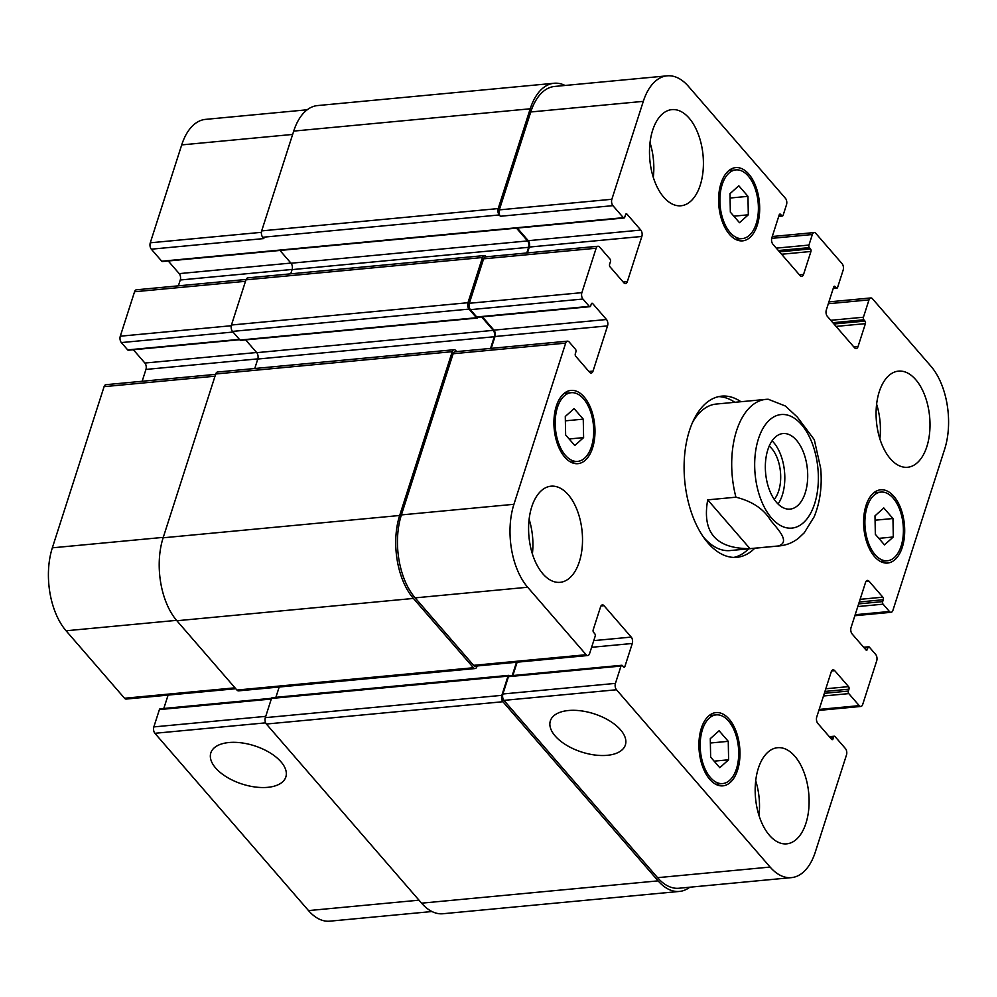 <?xml version="1.0" encoding="UTF-8"?>
<svg xmlns="http://www.w3.org/2000/svg" width="997" height="997" viewBox="0 0 997 997"><rect width="100%" height="100%" fill="white"/><g stroke="black" fill="none" stroke-linecap="round" stroke-linejoin="round"><path stroke-width="1.5" d="M707.708 499.858L735.936 497.191C752.162 501.267 763.727 508.981 770.606 520.309C777.236 528.697 791.132 542.119 778.208 545.982L749.968 548.637L707.708 499.858C701.876 532.473 715.971 548.736 749.968 548.637M814.337 439.739L797.313 417.07L785.387 406.028L768.139 399.236M778.059 504.008A37.936 20.974 84.6 0 0 772.089 440.811M774.245 499.41A30.571 16.899 84.6 0 0 771.666 448.463A30.571 16.899 84.6 0 0 769.21 446.058M776.551 502.401A37.936 20.974 -95.4 0 1 765.609 460.975A37.936 20.974 -95.4 0 1 782.957 433.558A37.936 20.974 -95.4 0 1 807.408 469.363A37.936 20.974 -95.4 0 1 790.085 509.106A37.936 20.974 -95.4 0 1 776.551 502.401M718.663 396.632A80.944 44.753 -95.4 0 1 734.851 402.302M748.66 548.811A80.944 44.753 -95.4 0 1 733.829 557.41M754.766 548.238A80.944 44.753 -95.4 0 1 736.895 557.311A80.944 44.753 -95.4 0 1 692.641 515.985A80.944 44.753 -95.4 0 1 689.413 430.704A80.944 44.753 -95.4 0 1 721.691 396.145A80.944 44.753 -95.4 0 1 740.945 401.729M692.603 422.292A73.579 40.69 -95.4 0 1 716.282 404.047L765.883 399.373A73.579 40.69 84.6 0 0 736.534 430.791A73.579 40.69 84.6 0 0 735.936 497.191M778.208 545.982A73.579 40.69 84.6 0 0 779.691 545.882L730.103 550.568A73.579 40.69 -95.4 0 1 703.433 537.071M267.744 787.331A39.394 20.102 17.8 0 1 226.917 777.186A39.394 20.102 17.8 0 1 210.828 752.897A39.394 20.102 17.8 0 1 254.484 745.793A39.394 20.102 17.8 0 1 285.84 776.975A39.394 20.102 17.8 0 1 267.744 787.331M607.273 755.315A39.394 20.102 17.8 0 1 566.446 745.17A39.394 20.102 17.8 0 1 550.356 720.868A39.394 20.102 17.8 0 1 594 713.777A39.394 20.102 17.8 0 1 625.368 744.958A39.394 20.102 17.8 0 1 607.273 755.315M271.545 698.299L160.143 708.805A1.844 1.022 84.6 0 0 159.408 709.59L153.837 726.913A4.599 2.542 84.6 0 0 154.896 733.293L308.522 910.597A59.783 33.063 84.6 0 0 329.857 921.166L431.95 911.532M168.094 695.108L163.807 708.456M215.614 374.349L105.919 384.692A4.599 2.542 84.6 0 0 104.087 386.662L52.343 547.827A59.783 33.063 84.6 0 0 66.076 630.777L124.538 698.249A4.599 2.542 84.6 0 0 126.183 699.059L235.778 688.728M133.374 349.748L144.889 363.045A4.599 2.542 -95.4 0 1 145.948 369.426L142.147 381.278M246.097 279.447L136.39 289.803A4.599 2.542 84.6 0 0 134.558 291.76L120.288 336.201A4.599 2.542 84.6 0 0 121.347 342.582L127.691 349.897A1.844 1.022 84.6 0 0 128.339 350.221L239.704 339.715M168.256 260.99L179.198 273.614A4.599 2.542 -95.4 0 1 180.258 279.995L178.376 285.84M307.188 109.782L205.544 119.378A59.783 33.063 84.6 0 0 181.703 144.901L150.273 242.807A4.599 2.542 84.6 0 0 151.332 249.188L161.751 261.214A1.844 1.022 84.6 0 0 162.411 261.538L623.997 218.007A1.844 1.022 84.6 0 0 624.733 217.221L625.58 214.579A1.844 1.022 -95.4 0 1 626.315 213.794A1.844 1.022 -95.4 0 1 626.976 214.118L640.797 230.07A4.599 2.542 -95.4 0 1 641.844 236.451L627.337 281.64A4.599 2.542 -95.4 0 1 625.505 283.609A4.599 2.542 -95.4 0 1 623.86 282.799L610.039 266.847A1.844 1.022 -95.4 0 1 609.616 264.292L610.463 261.65A1.844 1.022 84.6 0 0 610.039 259.108L599.621 247.069A4.599 2.542 84.6 0 0 597.976 246.259A4.599 2.542 84.6 0 0 596.144 248.228L581.874 292.657A4.599 2.542 84.6 0 0 582.933 299.038L589.277 306.366A1.844 1.022 84.6 0 0 589.937 306.69A1.844 1.022 84.6 0 0 590.673 305.905L591.271 304.023A1.844 1.022 -95.4 0 1 592.006 303.238A1.844 1.022 -95.4 0 1 592.667 303.562L606.488 319.514A4.599 2.542 -95.4 0 1 607.547 325.894L593.041 371.083A4.599 2.542 -95.4 0 1 591.196 373.04A4.599 2.542 -95.4 0 1 589.563 372.23L575.743 356.278A1.844 1.022 -95.4 0 1 575.319 353.723L575.917 351.841A1.844 1.022 84.6 0 0 575.493 349.286L569.15 341.971A4.599 2.542 84.6 0 0 567.517 341.161A4.599 2.542 84.6 0 0 565.673 343.118L513.929 504.295A59.783 33.063 84.6 0 0 527.675 587.245L586.124 654.717A4.599 2.542 84.6 0 0 587.769 655.528A4.599 2.542 84.6 0 0 589.601 653.558L595.172 636.248A1.844 1.022 84.6 0 0 594.748 633.693L593.614 632.385A1.844 1.022 -95.4 0 1 593.19 629.83L600.568 606.861A4.599 2.542 -95.4 0 1 602.4 604.892A4.599 2.542 -95.4 0 1 604.032 605.702L631.226 637.095A4.599 2.542 -95.4 0 1 632.285 643.476L624.907 666.445A1.844 1.022 -95.4 0 1 624.172 667.23A1.844 1.022 -95.4 0 1 623.524 666.906L622.39 665.597A1.844 1.022 84.6 0 0 621.729 665.273A1.844 1.022 84.6 0 0 620.994 666.058L615.436 683.381A4.599 2.542 84.6 0 0 616.495 689.762L770.12 867.066A59.783 33.063 84.6 0 0 791.456 877.622A59.783 33.063 84.6 0 0 815.297 852.099L846.49 754.941A4.599 2.542 84.6 0 0 845.431 748.56L835.012 736.534A1.844 1.022 84.6 0 0 834.352 736.21A1.844 1.022 84.6 0 0 833.617 736.995L833.018 738.877A1.844 1.022 -95.4 0 1 832.283 739.662A1.844 1.022 -95.4 0 1 831.623 739.338L817.802 723.386A4.599 2.542 -95.4 0 1 816.742 717.005L831.249 671.816A4.599 2.542 -95.4 0 1 833.093 669.859A4.599 2.542 -95.4 0 1 834.726 670.669L848.547 686.621A1.844 1.022 -95.4 0 1 848.97 689.176L848.372 691.058A1.844 1.022 84.6 0 0 848.796 693.613L859.215 705.639A4.599 2.542 84.6 0 0 860.86 706.449A4.599 2.542 84.6 0 0 862.692 704.48L876.712 660.799A4.599 2.542 84.6 0 0 875.653 654.418L869.309 647.103A1.844 1.022 84.6 0 0 868.661 646.779A1.844 1.022 84.6 0 0 867.926 647.564L867.315 649.446A1.844 1.022 -95.4 0 1 866.58 650.231A1.844 1.022 -95.4 0 1 865.932 649.907L852.111 633.955A4.599 2.542 -95.4 0 1 851.052 627.574L865.558 582.385A4.599 2.542 -95.4 0 1 867.39 580.416A4.599 2.542 -95.4 0 1 869.035 581.226L882.856 597.178A1.844 1.022 -95.4 0 1 883.28 599.733L882.669 601.615A1.844 1.022 84.6 0 0 883.093 604.17L889.436 611.497A4.599 2.542 84.6 0 0 891.081 612.308A4.599 2.542 84.6 0 0 892.913 610.338L944.658 449.173A59.783 33.063 84.6 0 0 930.924 366.223L872.462 298.751A4.599 2.542 84.6 0 0 870.817 297.941A4.599 2.542 84.6 0 0 868.985 299.898L863.427 317.22A1.844 1.022 84.6 0 0 863.851 319.775L864.985 321.084A1.844 1.022 -95.4 0 1 865.408 323.639L858.031 346.607A4.599 2.542 -95.4 0 1 856.199 348.564A4.599 2.542 -95.4 0 1 854.554 347.754L827.36 316.373A4.599 2.542 -95.4 0 1 826.314 309.992L833.679 287.024A1.844 1.022 -95.4 0 1 834.414 286.239A1.844 1.022 -95.4 0 1 835.075 286.563L836.209 287.871A1.844 1.022 84.6 0 0 836.857 288.195A1.844 1.022 84.6 0 0 837.592 287.41L843.163 270.087A4.599 2.542 84.6 0 0 842.104 263.707L815.82 233.373A4.599 2.542 84.6 0 0 814.175 232.563A4.599 2.542 84.6 0 0 812.343 234.519L808.953 245.063A1.844 1.022 84.6 0 0 809.377 247.617L810.511 248.926A1.844 1.022 -95.4 0 1 810.935 251.481L803.557 274.449A4.599 2.542 -95.4 0 1 801.725 276.406A4.599 2.542 -95.4 0 1 800.08 275.596L772.899 244.215A4.599 2.542 -95.4 0 1 771.84 237.834L779.218 214.866A1.844 1.022 -95.4 0 1 779.941 214.081A1.844 1.022 -95.4 0 1 780.601 214.405L781.735 215.713A1.844 1.022 84.6 0 0 782.396 216.037A1.844 1.022 84.6 0 0 783.131 215.252L786.508 204.709A4.599 2.542 84.6 0 0 785.449 198.328L688.478 86.403A59.783 33.063 84.6 0 0 667.143 75.834A59.783 33.063 84.6 0 0 643.302 101.358L611.859 199.275A4.599 2.542 84.6 0 0 612.918 205.656L623.349 217.682A1.844 1.022 84.6 0 0 623.997 218.007M565.635 434.941L565.287 416.472L574.098 408.583L583.257 419.151L583.606 437.608L574.795 445.509L565.635 434.941M583.606 437.608L569.137 438.979M583.257 419.151L565.374 420.834M730.34 212.137L729.991 193.667L738.802 185.778L747.962 196.347L748.311 214.804L739.5 222.705L730.34 212.137M748.311 214.804L733.829 216.175M747.962 196.347L730.066 198.029M875.341 534.317L874.992 515.848L883.803 507.959L892.963 518.527L893.3 536.984L884.501 544.885L875.341 534.317M893.3 536.984L878.831 538.355M892.963 518.527L875.067 520.21M710.637 757.122L710.288 738.652L719.099 730.764L728.259 741.332L728.608 759.789L719.797 767.69L710.637 757.122M728.608 759.789L714.139 761.16M728.259 741.332L710.375 743.014M875.079 554.656A34.496 19.068 84.6 0 0 887.392 560.763A34.496 19.068 84.6 0 0 903.132 524.634A34.496 19.068 84.6 0 0 880.912 492.082A34.496 19.068 84.6 0 0 865.134 517.007A34.496 19.068 84.6 0 0 875.079 554.656M874.481 556.55A36.789 20.339 -95.4 0 1 863.863 516.371A36.789 20.339 -95.4 0 1 880.687 489.789A36.789 20.339 -95.4 0 1 904.404 524.509A36.789 20.339 -95.4 0 1 887.604 563.043A36.789 20.339 -95.4 0 1 874.481 556.55M730.078 232.475A34.496 19.068 84.6 0 0 742.391 238.582A34.496 19.068 84.6 0 0 758.131 202.453A34.496 19.068 84.6 0 0 735.911 169.901A34.496 19.068 84.6 0 0 720.133 194.826A34.496 19.068 84.6 0 0 730.078 232.475M729.48 234.37A36.789 20.339 -95.4 0 1 718.862 194.191A36.789 20.339 -95.4 0 1 735.699 167.608A36.789 20.339 -95.4 0 1 759.402 202.329A36.789 20.339 -95.4 0 1 742.603 240.863A36.789 20.339 -95.4 0 1 729.48 234.37M565.374 455.293A34.496 19.068 84.6 0 0 577.687 461.387A34.496 19.068 84.6 0 0 593.439 425.258A34.496 19.068 84.6 0 0 571.206 392.706A34.496 19.068 84.6 0 0 555.429 417.631A34.496 19.068 84.6 0 0 565.374 455.293M564.776 457.174A36.789 20.339 -95.4 0 1 554.17 416.995A36.789 20.339 -95.4 0 1 570.994 390.413A36.789 20.339 -95.4 0 1 594.698 425.133A36.789 20.339 -95.4 0 1 577.899 463.667A36.789 20.339 -95.4 0 1 564.776 457.174M710.375 777.473A34.496 19.068 84.6 0 0 722.688 783.567A34.496 19.068 84.6 0 0 738.441 747.438A34.496 19.068 84.6 0 0 716.207 714.886A34.496 19.068 84.6 0 0 700.43 739.811A34.496 19.068 84.6 0 0 710.375 777.473M709.777 779.355A36.789 20.339 -95.4 0 1 699.171 739.176A36.789 20.339 -95.4 0 1 715.996 712.593A36.789 20.339 -95.4 0 1 739.699 747.314A36.789 20.339 -95.4 0 1 722.9 785.848A36.789 20.339 -95.4 0 1 709.777 779.355M890.346 458.745A48.292 26.707 -95.4 0 1 876.425 406.016A48.292 26.707 -95.4 0 1 898.509 371.121A48.292 26.707 -95.4 0 1 929.628 416.696A48.292 26.707 -95.4 0 1 907.582 467.269A48.292 26.707 -95.4 0 1 890.346 458.745M663.765 197.232A48.292 26.707 -95.4 0 1 649.832 144.503A48.292 26.707 -95.4 0 1 671.916 109.62A48.292 26.707 -95.4 0 1 703.035 155.183A48.292 26.707 -95.4 0 1 680.988 205.768A48.292 26.707 -95.4 0 1 663.765 197.232M542.854 573.798A48.292 26.707 -95.4 0 1 528.933 521.082A48.292 26.707 -95.4 0 1 551.017 486.187A48.292 26.707 -95.4 0 1 582.136 531.762A48.292 26.707 -95.4 0 1 560.09 582.335A48.292 26.707 -95.4 0 1 542.854 573.798M769.447 835.312A48.292 26.707 -95.4 0 1 755.514 782.583A48.292 26.707 -95.4 0 1 777.61 747.7A48.292 26.707 -95.4 0 1 808.729 793.263A48.292 26.707 -95.4 0 1 786.67 843.848A48.292 26.707 -95.4 0 1 769.447 835.312M879.877 438.867A48.292 26.707 84.6 0 0 876.612 404.209M653.297 177.354A48.292 26.707 84.6 0 0 650.019 142.696M532.386 553.933A48.292 26.707 84.6 0 0 529.12 519.275M758.979 815.434A48.292 26.707 84.6 0 0 755.714 780.788M791.456 877.622L678.92 888.24A59.783 33.063 -95.4 0 1 657.584 877.672L503.959 700.368A4.599 2.542 -95.4 0 1 502.899 693.987L508.458 676.664A1.844 1.022 -95.4 0 1 509.193 675.879L621.729 665.273M530.23 108.785L293.716 131.093A59.783 33.063 84.6 0 1 317.557 105.57L554.07 83.262A59.783 33.063 -95.4 0 0 530.23 108.785L498.188 208.572A4.599 2.542 -95.4 0 0 499.248 214.953L500.382 216.262A4.599 2.542 -95.4 0 1 499.323 209.881L530.765 111.976A59.783 33.063 -95.4 0 1 554.606 86.452L667.143 75.834M527.438 252.914L529.307 247.069A4.599 2.542 84.6 0 0 528.26 240.688L517.318 228.064M589.937 306.69L477.401 317.308A1.844 1.022 -95.4 0 1 476.74 316.971L470.397 309.656A4.599 2.542 -95.4 0 1 469.338 303.275L483.607 258.834A4.599 2.542 -95.4 0 1 485.439 256.877L597.976 246.259M491.197 348.352L495.011 336.512A4.599 2.542 84.6 0 0 493.951 330.132L482.423 316.834M587.769 655.528L475.233 666.146A4.599 2.542 -95.4 0 1 473.587 665.335L415.138 597.864A59.783 33.063 -95.4 0 1 401.392 514.913L453.137 353.736A4.599 2.542 -95.4 0 1 454.968 351.767L567.517 341.161M512.857 675.542L517.144 662.195M689.812 887.218A59.783 33.063 -95.4 0 1 679.443 891.43A59.783 33.063 -95.4 0 1 658.107 880.862L502.899 701.726A4.599 2.542 -95.4 0 1 501.84 695.345L508.009 676.14A1.844 1.022 -95.4 0 1 508.744 675.355A1.844 1.022 -95.4 0 1 509.392 675.679L509.542 675.854M512.221 675.592L516.508 662.245M477.114 665.959L476.915 666.582A4.599 2.542 -95.4 0 1 475.083 668.551A4.599 2.542 -95.4 0 1 473.438 667.741L413.394 598.437A59.783 33.063 -95.4 0 1 399.66 515.486L452.252 351.679A4.599 2.542 -95.4 0 1 454.084 349.71A4.599 2.542 -95.4 0 1 455.729 350.52L456.663 351.617M477.899 317.258L477.887 317.27A1.844 1.022 -95.4 0 1 477.152 318.055A1.844 1.022 -95.4 0 1 476.504 317.731L469.026 309.095A4.599 2.542 -95.4 0 1 467.967 302.714L482.473 257.525A4.599 2.542 -95.4 0 1 484.305 255.568A4.599 2.542 -95.4 0 1 485.95 256.379L486.312 256.79M490.561 348.414L494.313 336.737A4.599 2.542 84.6 0 0 493.253 330.356L481.601 316.909M526.79 252.976L528.622 247.306A4.599 2.542 84.6 0 0 527.563 240.925L516.496 228.151M554.07 83.262A59.783 33.063 -95.4 0 1 565.05 85.468M279.197 687.02L275.882 697.327M508.744 675.355L272.218 697.663A1.844 1.022 84.6 0 0 271.483 698.448L265.327 717.653A4.599 2.542 84.6 0 0 266.373 724.034L421.594 903.17A59.783 33.063 84.6 0 0 442.93 913.738L679.443 891.43M454.084 349.71L217.558 372.018A4.599 2.542 84.6 0 0 215.726 373.987L163.134 537.794A59.783 33.063 84.6 0 0 176.88 620.745L236.925 690.049A4.599 2.542 84.6 0 0 238.557 690.859L475.083 668.551M245.661 339.89L256.74 352.664A4.599 2.542 -95.4 0 1 257.787 359.045L254.758 368.516M279.97 250.459L291.037 263.233A4.599 2.542 -95.4 0 1 292.096 269.614L290.738 273.826M484.305 255.568L247.792 277.876A4.599 2.542 84.6 0 0 245.96 279.833L231.454 325.022A4.599 2.542 84.6 0 0 232.5 331.403L239.978 340.039A1.844 1.022 84.6 0 0 240.638 340.363L477.152 318.055M293.716 131.093L261.675 230.88A4.599 2.542 84.6 0 0 262.734 237.261L263.869 238.57L151.332 249.188M758.418 438.904A57.028 31.53 84.6 0 0 787.58 527.986A57.028 31.53 84.6 0 0 813.552 447.105A57.028 31.53 84.6 0 0 758.418 438.904M767.366 399.286A73.579 40.69 84.6 0 0 765.883 399.373L768.164 399.236M657.584 877.672L770.12 867.066M829.903 737.344L833.617 736.995M831.361 739.039L833.018 738.877M831.623 670.956L834.726 670.669M825.815 688.765L848.547 686.621M824.955 691.432L848.97 689.176M824.345 693.326L848.372 691.058M823.497 695.993L848.796 693.613M819.185 709.415L859.215 705.639M864.2 647.913L867.926 647.564M865.67 649.595L867.315 649.446M865.932 581.525L869.035 581.226M860.124 599.334L882.856 597.178M859.264 602.001L883.28 599.733M858.654 603.883L882.669 601.615M857.794 606.562L883.093 604.17M855.177 614.725L889.436 611.497M828.32 303.736L868.985 299.898M830.763 320.299L863.427 317.22M832.844 322.704L863.851 319.775M836.059 326.405L865.408 323.639M833.978 324L864.985 321.084M853.893 346.993L858.031 346.607M833.828 286.675L835.075 286.563M833.33 288.145L836.209 287.871M771.703 238.358L812.343 234.519M776.302 248.141L808.953 245.063M778.37 250.546L809.377 247.617M781.586 254.247L810.935 251.481M779.504 251.855L810.511 248.926M799.42 274.836L803.557 274.449M779.367 214.517L780.601 214.405M778.856 215.988L781.735 215.713M530.765 111.976L643.302 101.358M499.323 209.881L611.859 199.275M500.382 216.262L612.918 205.656M625.73 214.243L626.976 214.118M528.26 240.688L640.797 230.07M529.307 247.069L641.844 236.451M623.212 282.039L627.337 281.64M483.607 258.834L596.144 248.228M469.338 303.275L581.874 292.657M470.397 309.656L582.933 299.038M476.74 316.971L589.277 306.366M591.42 303.674L592.667 303.562M493.951 330.132L606.488 319.514M495.011 336.512L607.547 325.894M588.903 371.47L593.041 371.083M453.137 353.736L565.673 343.118M401.392 514.913L513.929 504.295M415.138 597.864L527.675 587.245M473.587 665.335L586.124 654.717M600.942 606.002L604.032 605.702M593.763 640.622L631.226 637.095M591.62 647.302L632.285 643.476M623.262 666.594L624.907 666.445M508.458 676.664L620.994 666.058M502.899 693.987L615.436 683.381M503.959 700.368L616.495 689.762M419.002 900.179L308.522 910.597M292.644 134.433L181.703 144.901M261.401 232.326L150.273 242.807M290.912 263.071L179.198 273.614M292.146 269.439L180.258 279.995M245.486 281.304L134.558 291.76M231.267 325.732L120.288 336.201M233.049 332.038L121.347 342.582M239.392 339.366L127.691 349.897M256.603 352.514L144.889 363.045M257.849 358.87L145.948 369.426M215.016 376.193L104.087 386.662M163.271 537.371L52.343 547.827M176.544 620.358L66.076 630.777M235.005 687.83L124.538 698.249M271.296 699.034L159.408 709.59M265.738 716.357L153.837 726.913M265.651 722.85L154.896 733.293M494.313 336.737L257.787 359.045M493.253 330.356L256.74 352.664M476.504 317.731L239.978 340.039M469.026 309.095L232.5 331.403M467.967 302.714L231.454 325.022M482.473 257.525L245.96 279.833M528.622 247.306L292.096 269.614M527.563 240.925L291.037 263.233M623.349 217.682L161.751 261.214M499.248 214.953L262.734 237.261M498.188 208.572L261.675 230.88M658.107 880.862L421.594 903.17M502.899 701.726L266.373 724.034M501.84 695.345L265.327 717.653M508.009 676.14L271.483 698.448M473.438 667.741L236.925 690.049M413.394 598.437L176.88 620.745M399.66 515.486L163.134 537.794M452.252 351.679L215.726 373.987M779.691 545.882C786.745 545.135 793.089 542.53 798.709 538.044L804.292 532.747L814.188 516.733C820.107 502.276 822.276 486.137 820.681 468.303L814.287 439.627M880.912 492.082L873.858 492.742M887.392 560.763L880.339 561.423M735.911 169.901L728.857 170.562M742.391 238.582L735.337 239.243M571.206 392.706L564.165 393.366M577.687 461.387L570.633 462.047M716.207 714.886L709.166 715.547M722.688 783.567L715.634 784.228M834.352 736.21L829.33 736.683M860.86 706.449L818.861 710.412M868.661 646.779L863.626 647.252M891.081 612.308L854.853 615.722M870.817 297.941L828.906 301.892M836.857 288.195L833.193 288.544M814.175 232.563L772.264 236.513M782.396 216.037L778.719 216.386"/></g></svg>
